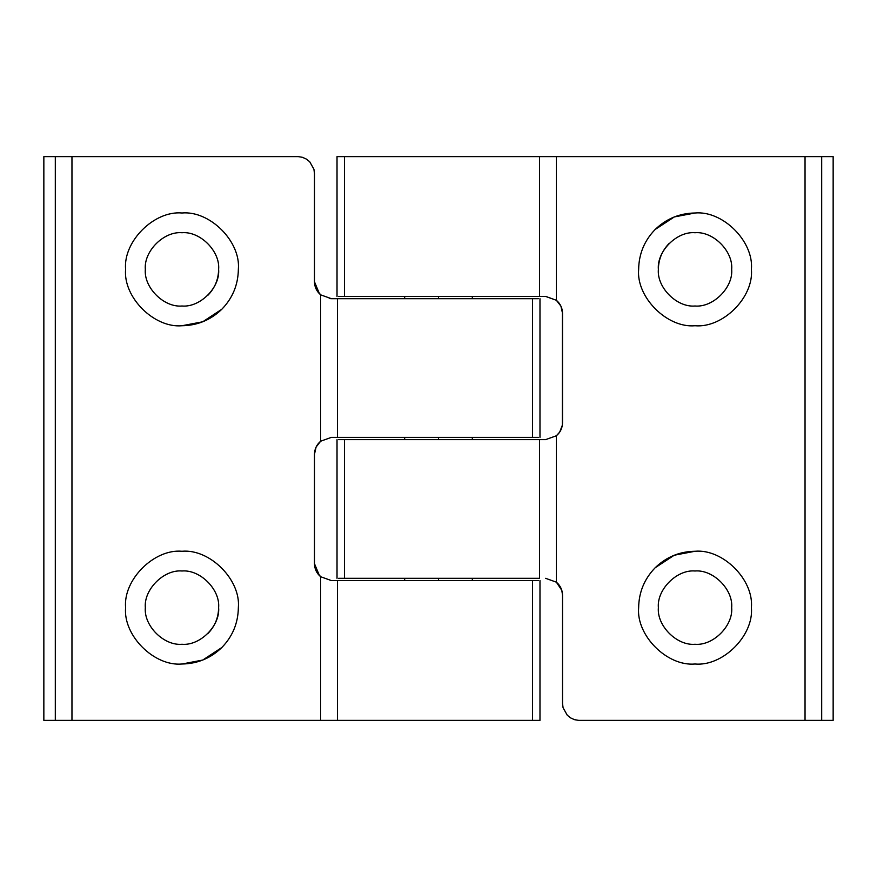 <?xml version="1.0" encoding="UTF-8"?>
<svg xmlns="http://www.w3.org/2000/svg" width="877" height="877" viewBox="0 0 877 877"><rect width="100%" height="100%" fill="white"/><g stroke="black" fill="none" stroke-linecap="round" stroke-linejoin="round"><path stroke-width="1.32" d="M545.768 296.426L556.358 300.274C560.359 303.705 562.42 308.068 562.53 313.341L562.53 422.714C562.42 427.987 560.359 432.339 556.358 435.781L545.615 439.629L344.508 439.629L344.508 578.316L539.519 578.316L539.519 439.629L338.632 439.629M338.632 296.426L344.508 296.426L344.508 156.61L344.508 296.426L539.519 296.426L539.519 156.61L338.632 156.61M751.403 269.36C753.924 297.259 722.911 328.261 695.022 325.74C667.134 328.261 636.121 297.259 638.642 269.36C638.894 253.902 644.398 240.605 655.152 229.5L674.27 216.948L695.022 212.99C722.911 210.469 753.924 241.471 751.403 269.36C753.924 297.259 722.911 328.261 695.022 325.74C667.134 328.261 636.121 297.259 638.642 269.36C638.894 253.902 644.398 240.605 655.152 229.5C666.268 218.735 679.554 213.232 695.022 212.99L674.27 216.948L655.152 229.5C666.268 218.735 679.554 213.232 695.022 212.99C722.911 210.469 753.924 241.471 751.403 269.36M731.67 269.36C733.304 251.239 713.154 231.079 695.022 232.723C713.154 231.079 733.304 251.239 731.67 269.36C733.304 287.492 713.154 307.652 695.022 306.007C676.891 307.652 656.741 287.492 658.375 269.36C656.741 251.239 676.891 231.079 695.022 232.723C676.891 231.079 656.741 251.239 658.375 269.36C656.741 287.492 676.891 307.652 695.022 306.007C713.154 307.652 733.304 287.492 731.67 269.36C733.304 251.239 713.154 231.079 695.022 232.723C713.154 231.079 733.304 251.239 731.67 269.36M751.403 607.64C753.924 635.529 722.911 666.531 695.022 664.01C667.134 666.531 636.121 635.529 638.642 607.64C638.894 592.172 644.398 578.886 655.152 567.77L674.27 555.218L695.022 551.26C722.911 548.739 753.924 579.741 751.403 607.64C753.924 635.529 722.911 666.531 695.022 664.01C667.134 666.531 636.121 635.529 638.642 607.64C638.894 592.172 644.398 578.886 655.152 567.77C666.268 557.005 679.554 551.501 695.022 551.26L674.27 555.218L655.152 567.77C666.268 557.005 679.554 551.501 695.022 551.26C722.911 548.739 753.924 579.741 751.403 607.64M731.67 607.64C733.304 625.761 713.154 645.921 695.022 644.277C676.891 645.921 656.741 625.761 658.375 607.64C656.741 589.508 676.891 569.348 695.022 570.993C713.154 569.348 733.304 589.508 731.67 607.64C733.304 589.508 713.154 569.348 695.022 570.993C676.891 569.348 656.741 589.508 658.375 607.64C656.741 625.761 676.891 645.921 695.022 644.277C713.154 645.921 733.304 625.761 731.67 607.64M669.107 243.455C662.113 250.669 658.539 259.307 658.375 269.36C658.539 259.307 662.113 250.669 669.107 243.455M344.508 296.426L539.519 296.426L539.519 156.61L833.15 156.61L833.15 720.39L821.694 720.39L821.694 156.61L821.694 720.39L805.042 720.39L805.042 156.61L805.042 720.39L578.831 720.39L574.578 719.688L570.631 717.923L567.266 715.226L563.078 707.772L562.53 703.486L563.078 707.772L567.266 715.226L570.631 717.923L574.578 719.688L578.831 720.39L833.15 720.39L833.15 156.61L556.358 156.61L556.358 300.274L545.615 296.426L539.519 296.426L545.615 296.426M562.53 595.231L562.53 703.486L562.53 595.231L561.806 590.331L556.358 582.164C560.359 585.606 562.42 589.958 562.53 595.231L561.806 590.331L558.156 583.885L556.358 582.164L545.615 578.316L556.358 582.164L556.358 435.781L556.358 582.164M338.632 578.316L539.519 578.316L539.519 439.629L545.615 439.629L556.358 435.781L559.69 432.109L562.354 425.192L562.409 311.258M560.447 587.097L560.107 586.494M560.107 431.451L560.447 430.848M344.508 578.316L344.508 439.629M337.568 156.61L556.358 156.61L556.358 300.274L560.907 306.117L562.53 313.341M538.368 580.574L337.481 580.574L337.481 720.39L532.492 720.39L532.492 580.574L331.385 580.574L320.642 576.726C316.641 573.295 314.58 568.932 314.47 563.659L314.47 454.286C314.58 449.013 316.641 444.661 320.642 441.219L331.385 437.371L532.492 437.371L532.492 298.684L337.481 298.684L337.481 437.371L538.368 437.371M125.597 607.64C123.076 579.741 154.089 548.739 181.977 551.26C209.866 548.739 240.879 579.741 238.358 607.64C238.105 623.098 232.602 636.395 221.848 647.5L202.73 660.052L181.977 664.01C154.089 666.531 123.076 635.529 125.597 607.64C123.076 579.741 154.089 548.739 181.977 551.26C209.866 548.739 240.879 579.741 238.358 607.64C238.105 623.098 232.602 636.395 221.848 647.5C210.732 658.265 197.446 663.768 181.977 664.01L202.73 660.052L221.848 647.5C210.732 658.265 197.446 663.768 181.977 664.01C154.089 666.531 123.076 635.529 125.597 607.64M145.33 607.64C143.696 625.761 163.846 645.921 181.977 644.277C163.846 645.921 143.696 625.761 145.33 607.64C143.696 589.508 163.846 569.348 181.977 570.993C200.109 569.348 220.259 589.508 218.625 607.64C220.259 625.761 200.109 645.921 181.977 644.277C200.109 645.921 220.259 625.761 218.625 607.64C220.259 589.508 200.109 569.348 181.977 570.993C163.846 569.348 143.696 589.508 145.33 607.64C143.696 625.761 163.846 645.921 181.977 644.277C163.846 645.921 143.696 625.761 145.33 607.64M125.597 269.36C123.076 241.471 154.089 210.469 181.977 212.99C209.866 210.469 240.879 241.471 238.358 269.36C238.105 284.828 232.602 298.114 221.848 309.23L202.73 321.782L181.977 325.74C154.089 328.261 123.076 297.259 125.597 269.36C123.076 241.471 154.089 210.469 181.977 212.99C209.866 210.469 240.879 241.471 238.358 269.36C238.105 284.828 232.602 298.114 221.848 309.23C210.732 319.995 197.446 325.499 181.977 325.74L202.73 321.782L221.848 309.23C210.732 319.995 197.446 325.499 181.977 325.74C154.089 328.261 123.076 297.259 125.597 269.36M145.33 269.36C143.696 251.239 163.846 231.079 181.977 232.723C200.109 231.079 220.259 251.239 218.625 269.36C220.259 287.492 200.109 307.652 181.977 306.007C163.846 307.652 143.696 287.492 145.33 269.36C143.696 287.492 163.846 307.652 181.977 306.007C200.109 307.652 220.259 287.492 218.625 269.36C220.259 251.239 200.109 231.079 181.977 232.723C163.846 231.079 143.696 251.239 145.33 269.36M207.893 295.275C214.887 288.051 218.461 279.412 218.625 269.36C218.461 279.412 214.887 288.051 207.893 295.275M207.893 633.545C214.887 626.331 218.461 617.693 218.625 607.64C218.461 617.693 214.887 626.331 207.893 633.545M532.492 580.574L532.492 720.39L43.85 720.39L43.85 156.61L55.306 156.61L55.306 720.39L55.306 156.61L71.958 156.61L71.958 720.39L71.958 156.61L298.169 156.61L302.422 157.312L306.369 159.077L309.734 161.774L313.922 169.228L314.47 173.514L313.922 169.228L309.734 161.774L306.369 159.077L302.422 157.312L298.169 156.61L43.85 156.61L43.85 720.39L320.642 720.39L320.642 576.726L331.385 580.574L337.481 580.574L337.481 720.39L320.642 720.39L320.642 576.726L316.093 570.883L314.47 563.659L319.469 575.674M329.281 298.553L331.385 298.684L320.642 294.836C316.641 291.394 314.58 287.042 314.47 281.769L314.47 173.514L314.47 281.769L319.469 293.784M538.368 298.684L331.385 298.684L337.481 298.684L337.481 437.371L331.385 437.371L320.642 441.219L320.642 294.836L331.385 298.684M316.893 445.549L316.553 446.152M532.492 720.39L539.432 720.39L532.492 720.39M532.492 298.684L532.492 437.371M314.47 563.659L314.47 454.286L316.093 447.062L320.642 441.219L320.642 294.836L316.093 288.993L314.47 281.769M438.5 296.426L438.5 298.684L438.5 296.426M438.5 437.371L438.5 439.629L438.5 437.371M438.5 578.316L438.5 580.574L438.5 578.316M337.02 156.61L337.02 296.426M337.02 439.629L337.02 578.316M539.98 720.39L539.98 580.574M539.98 437.371L539.98 298.684M472.33 580.574L472.33 578.316M472.33 439.629L472.33 437.371M472.33 298.684L472.33 296.426M404.67 296.426L404.67 298.684M404.67 437.371L404.67 439.629M404.67 578.316L404.67 580.574"/></g></svg>
